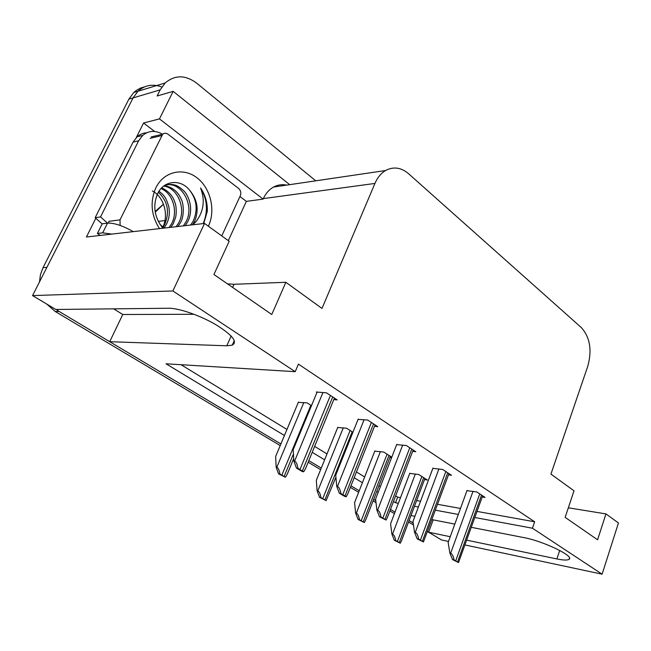 <?xml version="1.0" encoding="UTF-8"?>
<svg xmlns="http://www.w3.org/2000/svg" width="651" height="651" viewBox="0 0 651 651"><rect width="100%" height="100%" fill="white"/><g stroke="black" fill="none" stroke-linecap="round" stroke-linejoin="round"><path stroke-width="0.98" d="M466.751 540.159L556.882 558.94C563.473 560.291 567.55 560.397 569.112 559.274C574.654 556.206 543.162 541.062 523.819 537.596L471.34 527.334M239.95 196.504L246.347 201.379L228.306 240.642M136.262 137.581L143.57 123.006L154.661 131.461M474.856 517.512L532.453 528.221L602.118 574.19L618.45 522.965L605.951 513.916L597.585 539.793L565.149 517.366L574.011 490.805L550.933 474.107L587.829 366.106C592.174 350.108 589.985 337.251 581.286 327.543L408.576 173.719C401.114 167.413 393.448 166.355 385.563 170.529C381.03 173.239 377.482 177.544 374.935 183.436L321.993 308.436L285.854 282.282L271.768 314.498L213.927 274.502L229.176 241.269L204.528 223.439L86.404 237.021L95.884 218.118M289.679 184.664L173.158 91.352L159.462 118.897L263.11 199.108L246.347 201.379M159.462 118.897L143.57 123.006M286.66 185.112C282.095 184.152 277.725 184.803 273.558 187.04C269.188 189.498 265.779 193.347 263.338 198.596L263.11 199.108M173.158 91.352L157.119 95.99L160.187 89.871L165.159 82.986C174.924 74.784 185.421 74.824 196.635 83.125L315.743 180.823M602.118 574.19L465.026 544.96M448.515 541.437L441.581 539.964L428.61 532.209L450.232 536.717M204.528 223.439L172.881 290.964L32.55 295.587L133.064 97.902L137.947 91.238C144.88 85.045 152.839 83.637 161.83 87.022M280.215 445.569L55.189 311.479L59.095 311.447L280.89 443.958L109.718 341.694L226.784 345.795L232.252 345.16C237.843 341.856 232.391 335.037 215.912 324.719C200.199 315.475 178.822 308.053 168.633 308.248L55.783 309.469L32.55 295.587M395.002 512.134L390.47 509.424L395.002 512.134M375.773 500.643L373.666 499.382L375.773 500.643M359.238 490.764L350.987 485.833L359.238 490.764M321.269 468.085L308.818 460.639L321.269 468.085M454.813 524.096L431.947 519.62M414.907 516.292L410.993 515.527M393.489 501.53L395.539 502.767L398.363 503.296M414.459 506.291L418.381 507.015M435.429 510.189L458.32 514.445M172.881 290.964L295.212 371.68L166.013 363.787L284.438 435.495M312.22 452.323L324.621 459.826M354.185 477.728L362.404 482.708M376.758 491.399L378.207 492.278M109.718 341.694L122.77 314.498L113.656 308.843M433.175 519.864L428.61 532.209M285.854 282.282L234.018 284.284L227.435 283.844M605.951 513.916L568.339 507.796M477.045 511.417L534.65 521.785L298.402 364.129L295.212 371.68M534.65 521.785L532.453 528.221M395.637 495.899L397.68 497.144L400.503 497.649M416.616 500.554L420.538 501.254M437.594 504.322L460.493 508.447M397.68 497.144L395.539 502.767M181.043 364.706L286.969 429.457M314.653 446.383L327.005 453.934M356.471 471.951L364.658 476.955M378.963 485.703L380.412 486.582M374.512 426.283L377.751 426.649L367.75 420.05L358.083 419.39M412.661 451.314L415.777 451.721L406.395 445.536L396.646 444.633M448.498 474.823L451.493 475.279L442.68 469.461L432.858 468.354M482.22 496.957L485.101 497.437L476.801 491.961L466.946 490.667M333.808 399.592L337.177 399.893L326.493 392.846L316.272 392.008L316.956 392.455M352.923 432.264L346.625 428.22L337.714 427.504M391.78 457.197L383.789 452.071L374.781 451.143M389.908 457.458L391.585 457.694M424.501 479.559L427.325 480.007L418.796 474.53L409.723 473.423M311.471 405.663L307.101 402.863L298.313 402.375M122.77 314.498L194.071 314.287M39.475 281.964L40.468 274.551L43.031 267.659L46.896 267.366L133.064 97.902L137.947 91.238L165.159 82.986M59.095 311.447L56.181 309.461M413.198 523.005L409.097 520.556M428.683 532.03L427.544 531.533M43.031 267.659L128.898 99.131L133.764 92.499L135.799 90.766L140.347 88.137L144.489 86.876M413.483 524.983L408.543 522.037M394.433 513.631L389.9 510.929M376.001 502.653L373.072 500.904M358.636 492.302L350.376 487.379M336.062 478.851L335.42 478.461M320.634 469.656L308.167 462.226M55.189 311.479L46.823 304.115M285.439 477.264L278.579 473.863L276.13 467.174L276.797 467.288C278.18 467.727 279.222 469.998 279.946 474.107L285.439 477.264L287.376 473.904L293.707 458.605M298.451 402.041L275.65 456.457L276.13 467.174M278.579 473.863L279.946 474.107M303.732 471.772L302.259 471.519L296.498 468.142L293.845 461.046L294.569 461.168C296.067 461.624 297.198 464.033 297.971 468.394L303.732 471.772L305.71 468.232L334.427 398.078M317.11 392.081L293.186 449.719L293.845 461.046M296.498 468.142L297.971 468.394M326.118 500.611L319.584 497.38L317.11 490.846L317.786 490.968C319.185 491.432 320.243 493.661 320.959 497.649L326.118 500.611L335.916 477.216M337.836 427.194L316.329 480.275L317.11 490.846M319.584 497.38L320.959 497.649M364.34 522.55L358.091 519.465L355.617 513.086L356.3 513.224C357.708 513.704 358.774 515.885 359.482 519.758L364.34 522.55L365.821 519.628L390.364 456.286M374.895 450.85L354.567 502.662L355.617 513.086M358.091 519.465L359.482 519.758M400.316 543.203L394.343 540.257L391.861 534.015L392.545 534.17C393.969 534.666 395.035 536.798 395.743 540.574L400.316 543.203L401.602 540.509L424.916 478.461M409.829 473.147L390.584 523.754L391.861 534.015M394.343 540.257L395.743 540.574M346.275 496.721L344.778 496.436L339.391 493.279L336.73 486.362L337.454 486.492C338.976 486.972 340.115 489.332 340.888 493.556L346.275 496.721L347.984 493.417L375.066 424.875M358.221 419.041L335.737 475.189L336.73 486.362M339.391 493.279L340.888 493.556M386.092 520.068L379.533 516.804L376.864 510.042L377.596 510.189C379.126 510.693 380.274 513.004 381.038 517.106L386.092 520.068L387.573 517.024L413.165 450.004M396.768 444.308L375.586 499.048L376.864 510.042M379.533 516.804L381.038 517.106M423.435 541.966L417.177 538.857L414.508 532.266L415.248 532.42C416.786 532.941 417.934 535.203 418.691 539.191L423.435 541.966L448.954 473.602M432.972 468.045L412.978 521.435L414.508 532.266M417.177 538.857L418.691 539.191M458.532 562.554L452.551 559.591L449.882 553.147L450.63 553.309C452.168 553.855 453.316 556.06 454.072 559.941L458.532 562.554L482.635 495.81M467.052 490.382L448.14 542.478L449.882 553.147M452.551 559.591L454.072 559.941M133.268 231.634C122.689 225.661 114.104 222.829 107.521 223.13L102.199 223.83L97.39 233.465L100.181 235.434M111.817 234.1L102.695 232.838L97.39 233.465M146.687 132.771C143.082 132.991 139.892 134.318 137.117 136.759L133.064 142.121L95.16 217.694L102.158 223.92M133.064 142.121L138.622 140.803L142.691 135.408C148.762 130.501 155.377 130.11 162.53 134.244M95.16 217.694L100.547 216.929L107.521 223.13L102.695 232.838M138.622 140.803L100.547 216.929M152.383 190.946C163.808 196.846 168.886 214.594 162.97 226.841M159.479 228.615C151.105 215.367 149.885 201.786 155.817 187.862C163.678 171.53 183.077 167.079 196.781 177.633C210.607 187.952 215.896 210.289 208.466 225.978L208.353 226.206M192.484 224.823L194.755 221.014C199.076 210.118 197.489 200.012 190.002 190.694C181.222 178.748 164.125 180.156 157.802 193.241C152.546 205.456 154.238 217.117 162.864 228.224M203.722 223.529L207.311 211.339C207.579 202.705 205.309 194.909 200.524 187.936C205.26 199.995 203.796 211.184 196.13 221.511L192.72 224.79M159.845 224.156L164.036 228.094M190.662 225.034L193.152 221.21C197.977 210.183 196.927 200.012 190.002 190.694M183.346 225.873L185.828 222.081C195.048 206.261 182.134 182.329 166.859 184.819M185.161 225.661L187.643 221.869C192.216 213.308 191.378 202.29 186.284 194.022C185.478 191.85 178.219 185.299 174.069 184.851C171.075 184.111 167.779 184.396 164.198 185.706M176.169 226.694L178.634 222.943C186.617 208.922 177.682 187.602 163.653 186.105M177.951 226.491L180.417 222.732C184.176 217.092 184.07 203.706 181.043 198.807C177.633 191.296 172.035 186.918 164.255 185.673M169.122 227.508L171.571 223.789C178.317 211.583 172.889 193.371 161.025 188.554M170.871 227.305L173.321 223.578L175.672 217.125C176.649 212.608 176.234 205.773 175.135 203.12C173.117 196.195 168.642 191.101 161.708 187.822M162.986 227.272L164.63 224.611C169.887 211.982 167.795 201.2 158.339 192.257M163.971 228.045L166.355 224.408C169.276 218.671 170.041 212.551 168.65 206.041C166.086 198.636 165.623 196.561 158.999 191.191M120.118 225.425L120.02 219.851L162.701 134.204C164.361 132.91 166.135 132.918 168.023 134.228L238.64 188.448C240.772 190.442 241.334 192.859 240.333 195.682L221.755 235.906M108.383 223.057L108.912 221.332L120.02 219.851M203.193 223.586C208.255 211.087 207.36 199.206 200.524 187.936M559.705 550.445L556.882 558.94M160.187 89.871L128.898 99.131M374.935 183.436L263.338 198.596M231.146 336.014L226.784 345.795M232.602 287.416L234.018 284.284M163.491 204.211L155.239 212.202M158.291 221.389L164.947 220.559M303.822 402.554L276.797 467.288M310.861 405.272L281.867 475.084M293.438 453.991L284.153 476.394M322.929 392.553L294.569 461.168M330.415 395.434L300.005 469.444M332.702 396.939L302.398 470.844M343.272 427.829L317.786 490.968M350.132 430.474L322.79 498.576M352.191 431.792L324.939 499.813M380.371 451.599L356.3 513.224M387.068 454.17L361.232 520.645M389.005 455.415L363.25 521.801M415.338 474.001L392.545 534.17M421.864 476.499L397.411 541.42M423.687 477.671L399.307 542.503M364.104 419.667L337.454 486.492M371.387 422.45L342.808 494.548M373.536 423.866L345.046 495.867M402.692 445.064L377.596 510.189M409.788 447.774L382.869 518.05M411.798 449.1L384.969 519.278M438.92 468.915L415.248 532.42M445.837 471.544L420.432 540.078M447.725 472.789L422.401 541.233M473.008 491.35L450.63 553.309M479.754 493.914L455.733 560.788M481.537 495.085L457.588 561.87M161.635 135.611L150.178 138.313M569.495 558.086L569.112 559.274M385.563 170.529L273.558 187.04M234.311 340.538L232.252 345.16M155.125 211.542L163.474 204.154M133.764 92.499L137.947 91.238M427.406 531.891L428.635 532.152M142.691 135.408L137.117 136.759M162.701 134.204L151.235 136.922"/></g></svg>
